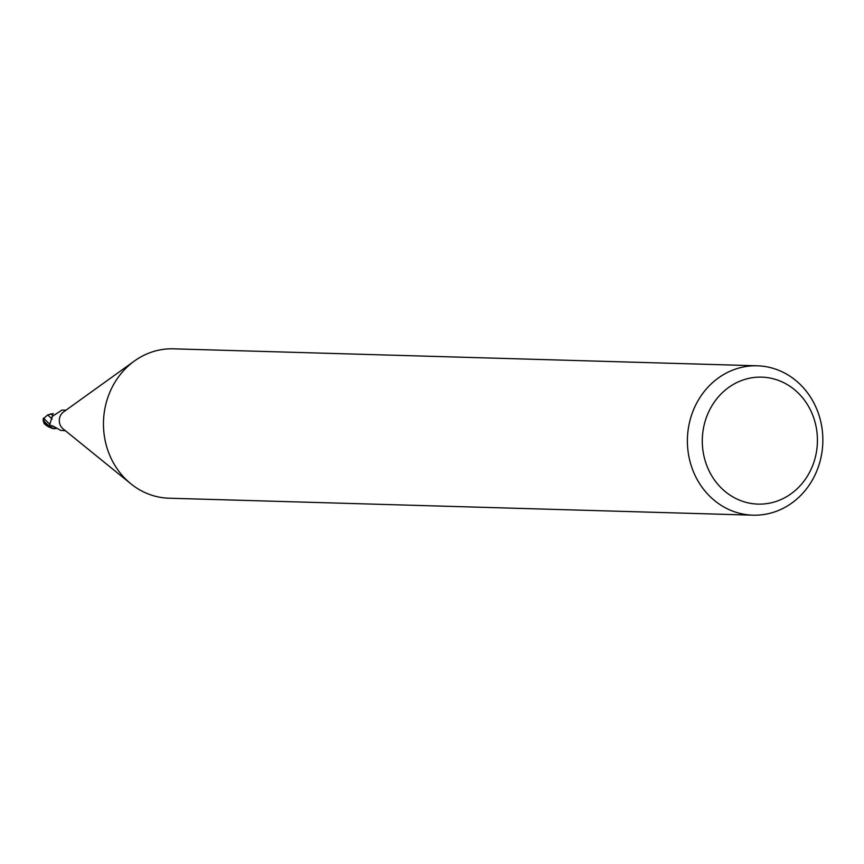 <?xml version="1.0" encoding="UTF-8"?>
<svg xmlns="http://www.w3.org/2000/svg" width="864" height="864" viewBox="0 0 864 864"><rect width="100%" height="100%" fill="white"/><g stroke="black" fill="none" stroke-linecap="round" stroke-linejoin="round"><path stroke-width="1.3" d="M56.732 428.274A9.612 8.716 -88.3 0 1 51.732 428.263L50.911 426.395L53.071 426.049L60.685 430.391L65.405 430.715M785.495 383.594A63.515 57.564 -88.3 0 1 811.404 468.569A63.515 57.564 -88.3 0 1 734.227 497.653A63.515 57.564 -88.3 0 1 708.318 412.679A63.515 57.564 -88.3 0 1 785.495 383.594M785.279 373.399A74.714 67.716 -88.3 0 1 820.8 458.32A74.714 67.716 -88.3 0 1 752.954 515.171A74.714 67.716 -88.3 0 1 724.972 507.578A74.714 67.716 -88.3 0 1 689.45 422.647A74.714 67.716 -88.3 0 1 757.296 365.796A74.714 67.716 -88.3 0 1 785.279 373.399M752.954 515.171L169.02 498.204A74.714 67.716 -88.3 0 1 141.037 490.601A74.714 67.716 -88.3 0 1 105.516 405.68A74.714 67.716 -88.3 0 1 173.362 348.829L757.296 365.796M52.315 417.031A12.193 0.896 -105.8 0 0 52.207 416.459L52.272 416.707M65.999 410.184L62.003 410.065L52.207 416.459L49.637 425.045M49.496 425.131L49.388 425.196A10.271 9.31 -88.3 0 0 51.732 428.263M51.419 425.552L50.911 426.395A11.578 7.884 67.5 0 1 52.801 425.909M130.496 483.494L63.061 428.825A10.271 9.31 -88.3 0 1 63.558 411.934L134.05 361.271M46.494 425.617L44.496 423.749A10.66 9.655 -88.3 0 1 44.215 422.755M50.101 414.104L53.406 413.694M50.814 414.104L52.618 415.163M44.744 423.673L49.766 427.453A11.2 10.152 -88.3 0 1 48.632 425.617L44.312 421.513L43.276 418.77A11.21 11.21 0 0 0 43.2 420.52A9.709 3.326 30.1 0 0 44.636 423.263L45.446 424.159A11.21 10.152 91.7 0 0 45.522 424.397M44.496 423.749L46.332 424.829M49.766 427.453L55.426 428.587M43.276 418.77L47.725 414.904L52.11 419.04M50.188 424.667L48.276 425.844M47.725 414.904L50.911 414.126M43.535 418.111L50.123 424.624M44.636 423.263A11.21 10.163 -88.3 0 1 44.312 421.513M43.729 422.032A10.822 10.822 0 0 0 44.215 423.824M46.321 425.531L50.112 427.648"/></g></svg>

